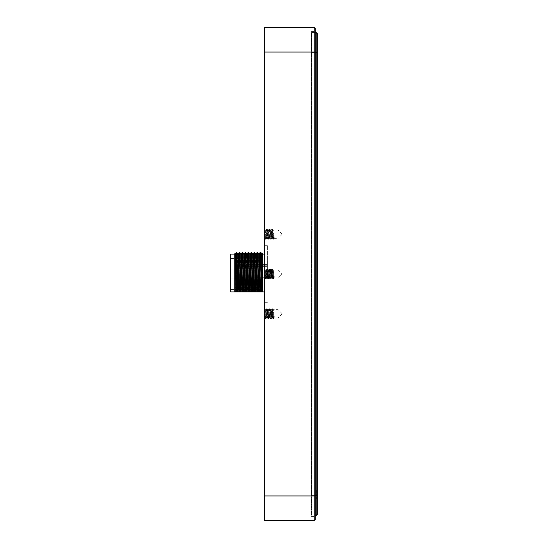 <?xml version="1.0" encoding="UTF-8"?>
<svg xmlns="http://www.w3.org/2000/svg" width="548" height="548" viewBox="0 0 548 548"><rect width="100%" height="100%" fill="white"/><g stroke="black" fill="none" stroke-linecap="round" stroke-linejoin="round"><path stroke-width="0.41" stroke-dasharray="2.74 2.06" d="M273.781 316.908L274.274 316.374C274.069 318.963 273.863 318.1 273.651 313.771L273.253 309.599L272.459 317.95L271.664 309.599L270.87 317.95L270.274 310.819L269.595 308.757L270.37 318.813L271.164 308.736L271.959 318.813L272.76 308.736L273.555 318.813L273.781 316.908L273.082 316.374L274.274 316.374L274.048 317.95L278.041 317.95L278.041 309.599L278.041 317.95L282.186 313.805M264.506 313.771L264.506 317.95L264.506 313.771L265.698 313.771L264.506 313.771L264.506 309.599L264.876 317.929L265.698 309.599L266.492 317.95L267.287 309.599L268.061 317.929L268.876 309.599L269.65 317.929L270.445 309.62L271.239 317.929L272.034 309.62L272.459 313.771C272.664 318.093 272.877 318.963 273.082 316.374L272.856 317.95L272.459 317.95M265.698 313.771L266.123 317.929L266.917 309.62L267.684 317.95L268.506 309.62L269.301 317.929L270.096 309.62M264.999 313.771L265.396 318.813L266.191 308.736L266.972 318.792L267.787 308.736L268.561 318.792L268.061 317.929L267.212 318.792L268.006 308.757L268.801 318.792L269.595 308.757M265.376 318.792L264.506 317.95M273.651 274L273.253 269.822L272.459 278.179L271.664 269.822L270.87 278.179L270.096 269.849L270.89 278.151L270.39 279.021L271.164 268.965L271.959 279.035L272.76 268.965L273.555 279.035L273.781 277.137L273.082 276.603L274.274 276.603L273.575 279.021L273.781 277.137L273.082 276.603L274.274 276.603C274.069 279.192 273.863 278.322 273.651 274L273.253 269.822L272.459 278.179L271.664 269.822L270.89 278.151L270.39 279.021L271.164 268.965L271.959 279.035L272.76 268.965L273.555 279.035L274.274 276.603C274.069 279.192 273.863 278.322 273.651 274M278.041 274L278.041 269.822L278.041 274M271.664 274L272.061 269.822L272.459 274C272.664 278.322 272.877 279.185 273.082 276.603L272.856 278.179L273.082 276.603C272.877 279.185 272.664 278.322 272.459 274L272.061 269.822L271.664 269.822L272.061 269.822L271.664 274M269.678 274L270.096 269.849L269.595 268.979L270.39 279.021L270.965 268.965L271.76 279.035L272.562 268.965L273.356 279.035L273.582 277.137L273.356 279.035L272.459 278.179L273.336 279.021L272.562 268.965L272.034 269.849L272.534 268.979L271.76 279.035L270.87 278.179L271.267 278.179L270.87 274L271.239 278.151L271.74 279.021L270.965 268.965L270.445 269.849L270.87 274L270.472 269.822L269.595 268.979L270.37 279.035L270.945 268.979L270.075 269.822L269.301 278.151L269.678 274M270.075 274L269.678 278.179L270.075 274M268.082 274L268.506 269.849L269.301 278.151L268.801 279.021L269.575 268.965L270.15 279.021L269.65 278.151L268.801 279.021L269.575 268.965L270.15 279.021L269.274 278.179L268.678 271.048L268.006 268.979L268.582 279.035L269.376 268.965L268.856 269.849L269.65 278.151L268.876 269.822L268.006 268.979L268.78 279.035L269.356 268.979L268.479 269.822L267.712 278.151L268.082 274M268.479 274L268.082 278.179L268.479 274M266.492 274L266.917 269.849L267.712 278.151L267.212 279.021L268.006 268.979L268.582 279.035L268.061 278.151L267.212 279.021L267.986 268.965L268.561 279.021L267.684 278.179L267.088 271.048L266.417 268.979L266.992 279.035L267.787 268.965L267.26 269.849L268.061 278.151L267.287 269.822L266.417 268.979L267.191 279.035L267.767 268.979L266.89 269.822L266.123 278.151L266.492 274M266.89 274L266.492 278.179L266.89 274M264.506 274L264.506 269.822L264.506 278.179L264.506 274L264.903 278.179L265.698 269.822L266.492 278.179L265.616 279.021L266.417 268.979L266.972 279.021L266.465 278.151L265.616 279.021L266.397 268.965L266.972 279.021L266.294 276.952L265.698 269.822L264.506 269.822L264.506 274L264.506 269.822L265.698 269.822L264.903 278.179L264.506 278.179L264.506 274L264.506 278.179L264.903 278.179L264.506 274L264.506 301.845L264.506 245.662L264.506 302.338L264.506 246.155L264.506 274L265.698 274L264.506 274L264.999 274L265.396 279.035L266.191 268.965L265.67 269.849L266.17 268.979L265.396 279.035L264.876 278.151L265.376 279.021L265.198 274L265.595 279.035L265.198 274L265.698 274L266.095 278.179L265.698 274L264.506 274M273.781 237.359L274.274 236.825C274.069 239.414 273.863 238.551 273.651 234.229L273.253 230.05L272.459 238.401L271.664 230.05L270.87 238.401L270.274 231.27L269.595 229.208L270.37 239.264L271.164 229.187L271.959 239.264L272.76 229.187L273.555 239.264L273.781 237.359L273.082 236.825L274.274 236.825L274.048 238.401L278.041 238.401L278.041 230.05L278.041 238.401L282.186 234.263M264.506 234.229L264.506 238.401L264.506 234.229L265.698 234.229L264.506 234.229L264.506 230.05L264.903 238.401L265.698 230.05L266.492 238.401L267.287 230.05L268.082 238.401L268.856 230.071L269.65 238.38L270.445 230.071L271.239 238.38L272.034 230.071L272.459 234.229C272.664 238.544 272.877 239.414 273.082 236.825L272.856 238.401L272.459 238.401M265.698 234.229L266.123 238.38L266.917 230.071L267.712 238.38L268.506 230.071L269.301 238.38L270.096 230.071M264.999 234.229L265.396 239.264L266.191 229.187L266.992 239.264L267.787 229.187L268.582 239.264L269.356 229.208L268.479 230.05M269.356 229.208L270.15 239.243L270.945 229.208L271.76 239.264L272.562 229.187L273.336 239.243L272.856 238.401M268.561 318.792L269.376 308.736L270.15 318.792L270.965 308.736L271.76 318.813L272.562 308.736L273.336 318.792L272.856 317.95M238.394 259.088L238.394 281.939L252.614 281.939L252.614 279.035L252.614 281.939L252.614 279.035L252.614 281.939L236.805 281.939L238.394 281.939L236.407 282.336L236.407 285.419L236.407 282.336L236.805 281.939L236.805 285.022L236.407 285.419L236.805 285.022L236.805 281.939L236.407 282.336L236.805 281.939L236.407 281.542L236.805 281.939L236.805 275.891L255.539 275.891L236.805 275.891L255.539 275.891L236.805 275.891L236.805 281.939L252.614 281.939L238.394 281.939L238.394 286.631L236.805 286.631L236.805 281.939L238.394 281.939L238.394 288.734L238.394 288.166L242.374 288.173L242.374 288.734L242.374 288.166L238.394 288.364L238.394 286.631L236.407 286.412L236.407 282.336L236.407 287.83L236.407 286.412L236.805 286.631L236.805 288.364L236.805 285.022L236.407 285.419L239.168 285.022L239.168 286.933L257.224 286.933L257.224 277.795L255.539 277.795L257.224 277.795L257.224 286.933L239.168 286.933L239.168 285.022L236.805 285.022L239.168 285.022L239.168 286.933L239.168 285.022L236.805 285.022L236.805 288.364L236.407 287.83L236.407 285.419L236.805 288.364L236.407 276.295L236.407 281.542L238.394 281.939L238.394 259.088L236.805 259.088L236.805 281.939L236.805 259.088L236.407 259.485L236.407 281.542L236.407 259.485M267.39 274L267.39 245.662L267.39 274M262.615 254.114L262.615 291.899L264.506 291.899M234.77 275.322L234.77 277.884M234.77 256.217L234.77 267.712M230.797 254.114L230.797 278.877L230.797 269.123L238.394 269.123L230.797 269.123L230.797 291.899L234.77 291.899L234.77 253.745M262.088 291.899L262.615 270.493L262.615 291.899L259.101 291.899L260.286 252.142M259.478 291.899L260.677 252.121M259.101 291.899L256.122 291.899L257.307 252.142M256.491 291.899L257.69 252.121M256.122 291.899L253.135 291.899L254.32 252.142M253.512 291.899L254.71 252.121M253.135 291.899L250.155 291.899L251.34 252.142M250.525 291.899L251.724 252.121M250.155 291.899L247.169 291.899L248.354 252.142M247.545 291.899L248.744 252.121M247.169 291.899L244.189 291.899L245.374 252.142M244.559 291.899L245.757 252.121M244.189 291.899L241.202 291.899L242.387 252.142M241.579 291.899L242.778 252.121M241.202 291.899L238.222 291.899L239.408 252.142M238.592 291.899L239.791 252.121M238.222 291.899L235.243 291.899L236.421 252.142M235.613 291.899L236.811 252.121M238.394 278.877L230.797 278.877L238.394 278.877L238.394 269.123L238.394 279.966L230.797 279.966L238.394 279.966L230.797 279.966L238.394 279.966L238.394 289.515L238.394 278.877M255.539 270.972L238.99 270.972L238.99 277.028L255.539 277.028L255.539 270.972L255.539 277.028M238.99 270.972L238.99 272.116L255.539 272.116L236.805 272.116L255.539 272.116L238.99 272.116L238.99 275.891L238.99 271.034L255.539 271.034M255.539 276.966L238.99 276.966L238.99 275.891L238.99 277.028M238.99 276.966L238.99 271.034M236.805 268.356L255.539 268.356L236.805 268.356L236.407 267.958L236.805 268.356L236.805 272.116L236.407 271.719L236.407 267.958L236.407 271.719L236.805 272.116L236.805 268.356M245.552 268.356L255.539 268.356L245.552 268.356L255.539 268.356L245.552 268.356L255.539 268.356L245.552 268.356L255.539 268.356L245.552 268.356L255.539 268.356L245.552 268.356L255.539 268.356L245.552 268.356L255.539 268.356L245.552 268.356L255.539 268.356L245.552 268.356L245.552 266.369L267.39 266.369L245.552 266.369L267.39 266.369L267.39 277.706L261.197 277.706L258.361 275.713L261.197 277.706L267.39 277.706L267.39 266.369L245.552 266.369L267.39 266.369L267.39 277.706L261.197 277.706L258.361 275.713L261.197 277.706L267.39 277.706L267.39 266.369L245.552 266.369L267.39 266.369L267.39 277.706L261.197 277.706L258.361 275.713L261.197 277.706L267.39 277.706L267.39 266.369L245.552 266.369L267.39 266.369L267.39 277.706L261.197 277.706L258.361 275.713L261.197 277.706L267.39 277.706L267.39 266.369L245.552 266.369L267.39 266.369L267.39 277.706L261.197 277.706L258.361 275.713L261.197 277.706L267.39 277.706L267.39 266.369L245.552 266.369L267.39 266.369L267.39 277.706L261.197 277.706L258.361 275.713L261.197 277.706L267.39 277.706L267.39 266.369L245.552 266.369L267.39 266.369L267.39 277.706L261.197 277.706L258.361 275.713L261.197 277.706L267.39 277.706L267.39 266.369L245.552 266.369L245.552 268.356M315.216 52.06L311.435 52.06L311.435 495.94L311.435 31.579L311.435 52.06L315.216 52.06L315.216 31.579L315.216 495.94L315.216 28.393L314.223 27.4L314.223 520.6L315.216 519.607L315.216 52.06L264.506 52.06L264.506 520.6L314.223 520.6M311.435 31.579L315.216 31.579L311.435 31.579M311.435 516.422L315.216 516.422L311.435 516.422L311.435 495.94L311.435 516.422M314.223 27.4L264.506 27.4L264.506 52.06M316.806 497.351L316.806 499.132L316.806 497.351L317.203 497.351L317.203 499.132L317.203 495.714L317.203 497.351L316.806 497.351M316.806 498.824L316.806 497.187L317.203 499.132L317.203 497.187L317.203 498.824L316.806 498.824M316.806 497.187L317.203 496.748L316.806 497.187M316.806 493.604L316.806 495.714L316.806 491.967L317.203 495.714L317.203 491.967L317.203 493.604L316.806 493.604M316.806 490.487L316.806 492.125L317.203 490.186L317.203 492.125L317.203 490.487L316.806 490.487M316.806 492.125L317.203 492.563L316.806 492.125M317.182 467.67L317.182 80.33L317.203 467.67M315.216 495.652L311.435 495.652L311.435 52.368L311.435 515.141L311.833 515.538L311.435 515.141L311.435 495.652L317.203 495.652L317.203 514.545L316.21 515.538L316.21 32.483L317.203 33.476L317.203 52.368L311.833 52.368L311.833 515.538L311.833 32.483L311.833 52.368L315.216 52.368M317.203 495.652L317.203 52.368M316.21 515.538L315.216 515.538M315.216 32.483L311.833 32.483L311.435 32.88L311.833 32.483L316.21 32.483M311.435 52.368L311.435 32.88L311.435 52.368L311.833 52.368L311.435 52.368M261.095 291.899C261.601 280.432 262.102 241.654 262.615 256.69L262.615 270.493M260.348 291.899L261.608 253.738M234.77 273.445L235.496 253.738M235.243 291.899L234.77 291.899M236.483 291.899L237.75 253.738M237.229 291.899L238.483 253.738M239.469 291.899L240.736 253.738M240.216 291.899L241.463 253.738M242.449 291.899L243.716 253.738M243.196 291.899L244.449 253.738M245.436 291.899L246.703 253.738M246.182 291.899L247.429 253.738M248.415 291.899L249.683 253.738M249.162 291.899L250.415 253.738M251.402 291.899L252.669 253.738M252.149 291.899L253.395 253.738M254.382 291.899L255.649 253.738M255.128 291.899L256.382 253.738M257.368 291.899L258.635 253.738M258.115 291.899L259.362 253.738M262.615 288.652L262.615 287.522M230.797 268.034L238.394 268.034L230.797 268.034L230.797 258.485L230.797 268.034L238.394 268.034L238.394 258.485L238.394 268.034L230.797 268.034L230.797 269.123L230.797 268.034M230.797 279.966L230.797 289.515L230.797 279.966M238.394 269.123L238.394 268.034L238.394 269.123M237.599 264.876L237.894 265.17L237.894 264.376L243.565 264.376L243.565 265.17L237.894 265.17L237.894 264.376L243.565 264.376L243.565 265.17L237.894 265.17L237.894 264.376L243.565 264.376L237.894 264.376L243.565 264.376L243.565 265.17L237.894 265.17L237.894 264.376L243.565 264.376L243.565 265.17L237.894 265.17L237.894 264.376L237.894 265.17L237.894 264.376L237.894 265.17L237.894 264.376L237.894 265.17L237.599 264.876M243.565 264.376L237.894 264.376L243.565 264.376L243.565 265.17L237.894 265.17L243.565 265.17L237.894 265.17L243.565 265.17L237.894 265.17L243.565 265.17L243.565 264.376L243.565 265.17L243.565 264.376L237.894 264.376L243.565 264.376L243.565 265.17L243.565 264.376M243.565 266.862L243.565 262.389L243.565 266.862L236.805 266.862L236.805 262.389L236.805 266.862L243.565 266.862M243.565 262.389L236.805 262.389L243.565 262.389M261.197 277.706L258.361 275.713L261.197 277.706L267.39 277.706L261.197 277.706M267.39 277.706L267.39 266.369L267.39 277.706M236.407 267.26L236.805 266.862L236.407 267.26L236.407 261.992L236.805 262.389L236.407 261.992L236.407 267.26M236.407 276.295L236.805 275.891L236.805 272.116L236.407 271.719L236.805 272.116L236.805 275.891L236.407 276.295L236.805 275.891L236.407 276.295L236.407 271.719L236.407 276.295M255.539 275.713L255.539 268.356L255.539 275.713L258.361 275.713L255.539 275.713L255.539 268.356L255.539 275.713L258.361 275.713L255.539 275.713L255.539 268.356L255.539 275.713L258.361 275.713L255.539 275.713L255.539 268.356L255.539 275.713L258.361 275.713L255.539 275.713L255.539 268.356L255.539 275.713L258.361 275.713L255.539 275.713L255.539 268.356L255.539 275.713L258.361 275.713L255.539 275.713L255.539 268.356L255.539 275.713L258.361 275.713L255.539 275.713L255.539 268.356L255.539 275.713L258.361 275.713L255.539 275.713M252.614 279.035L255.539 279.035L252.614 279.035M255.539 277.795L255.539 279.035L255.539 277.795M255.539 272.116L255.539 268.356L255.539 272.116M255.539 279.035L255.539 275.891L255.539 279.035M242.771 286.933L239.168 286.933L242.771 286.933L242.374 287.33L242.771 286.933M236.805 288.364L238.394 288.364L236.805 288.364M238.394 281.939L236.805 281.939L238.394 281.939M274.274 276.603L273.781 277.137L274.274 276.603M265.198 313.771L265.616 318.792L266.417 308.757L267.212 318.792M267.191 318.813L266.465 317.929M270.37 318.813L269.65 317.929M273.555 318.813L273.582 316.908M265.198 234.229L265.616 239.243L266.417 229.208L267.212 239.243L268.006 229.208L268.801 239.243L269.376 229.187M271.164 229.187L270.445 230.071M273.336 239.243L273.582 237.359M246.545 264.314L246.545 265.232L267.39 265.232L267.39 264.314L246.545 264.314L246.545 265.232L267.39 265.232L267.39 264.314L267.39 265.232L267.39 264.314L246.545 264.314L246.545 265.232L267.39 265.232L246.545 265.232L267.39 265.232L267.39 264.314L246.545 264.314L246.545 265.232L267.39 265.232L246.545 265.232L246.545 264.314L267.39 264.314L267.39 265.232L267.39 264.314L246.545 264.314L246.545 265.232L267.39 265.232L246.545 265.232L246.545 264.314L267.39 264.314L246.545 264.314L246.545 265.232L267.39 265.232L267.39 264.314L246.545 264.314L267.39 264.314L267.39 265.232L267.39 264.314L246.545 264.314L246.545 265.232L246.545 264.314M267.39 265.17L246.545 265.17L246.545 264.376L267.39 264.376L267.39 265.17L246.545 265.17L246.545 264.376L246.545 265.17L267.39 265.17L246.545 265.17L246.545 264.376L267.39 264.376L246.545 264.376L246.545 265.17L267.39 265.17L246.545 265.17L246.545 264.376L267.39 264.376L267.39 265.17L246.545 265.17L246.545 264.376L267.39 264.376L267.39 265.17L246.545 265.17L246.545 264.376L246.545 265.17L267.39 265.17L246.545 265.17L246.545 264.376L267.39 264.376L246.545 264.376L267.39 264.376L267.39 265.17L267.39 264.376L267.39 265.17L267.39 264.376L246.545 264.376L267.39 264.376L267.39 265.17M311.435 495.94L315.216 495.94L311.435 495.94M264.506 495.94L315.216 495.94M316.806 495.714L317.203 495.714L316.806 495.714M316.806 491.967L317.203 491.967L316.806 491.967M282.186 313.737L278.041 309.599L273.253 309.599M272.061 309.599L271.664 309.599M270.472 309.599L270.075 309.599M268.876 309.599L268.479 309.599M267.287 309.599L266.89 309.599M265.698 309.599L264.506 309.599M271.267 317.95L270.39 318.792M269.678 317.95L269.274 317.95M266.492 317.95L266.095 317.95M278.041 269.822L273.253 269.822L278.041 269.822L282.186 273.966L278.041 269.822M282.186 234.195L278.041 230.05L273.253 230.05M272.534 229.208L271.664 230.05M270.472 230.05L270.075 230.05M267.287 230.05L266.89 230.05M265.698 230.05L264.506 230.05M271.267 238.401L270.87 238.401M269.678 238.401L269.274 238.401M268.082 238.401L267.684 238.401M266.492 238.401L266.095 238.401M264.903 238.401L264.506 238.401M278.041 278.179L274.048 278.179L278.041 278.179L282.186 274.034L278.041 278.179M267.39 301.845L264.506 301.845M267.39 245.662L264.506 245.662M267.39 302.338L264.506 302.338M317.203 499.132L316.806 499.132L317.203 499.132M316.806 496.748L317.203 496.748M317.203 490.186L316.806 490.186L317.203 490.186M316.806 492.563L317.203 492.563M262.334 253.751L262.615 253.272M230.797 258.485L238.394 258.485M230.797 289.515L238.394 289.515M267.39 246.155L264.506 246.155M242.374 288.734L238.394 288.734M272.76 268.965L273.281 269.849L272.781 268.979M271.692 269.849L271.185 268.979L271.692 269.849M272.486 278.151L271.979 279.021L272.486 278.151M266.123 317.929L265.396 318.813M269.301 317.929L268.582 318.813M266.17 308.757L265.67 309.62M267.767 308.757L267.26 309.62M269.356 308.757L268.856 309.62M270.945 308.757L270.445 309.62M271.74 318.792L271.239 317.929M272.534 308.757L272.034 309.62M266.917 309.62L266.417 308.757M268.506 309.62L268.006 308.757M271.692 309.62L271.185 308.757M272.486 317.929L271.979 318.792M273.281 309.62L272.781 308.757M274.075 317.929L273.575 318.792M273.281 230.071L272.562 229.187M265.376 239.243L264.876 238.38M266.17 229.208L265.67 230.071M266.972 239.243L266.465 238.38M267.767 229.208L267.26 230.071M268.561 239.243L268.061 238.38M270.15 239.243L269.65 238.38M271.74 239.243L271.239 238.38M266.123 238.38L265.616 239.243M266.917 230.071L266.417 229.208M267.712 238.38L267.212 239.243M268.506 230.071L268.006 229.208M269.301 238.38L268.801 239.243M270.89 238.38L270.39 239.243M271.692 230.071L271.185 229.208M272.486 238.38L271.979 239.243M274.075 238.38L273.575 239.243"/><path stroke-width="0.82" d="M262.355 253.738L262.615 256.69L262.615 253.272L261.608 253.738L262.615 284.528L262.615 254.114L264.506 254.114M234.77 277.884L234.77 275.322M234.77 291.899L234.77 282.884L235.024 291.899L230.797 291.899L230.797 254.114L234.77 254.114M234.77 267.712L234.77 256.217M236.763 291.899L235.489 253.751L236.441 252.121L237.764 253.751L238.49 253.738L239.421 252.121L240.743 253.751L241.456 253.751L242.401 252.121L243.73 253.751L244.456 253.738L245.388 252.121L246.71 253.751L247.422 253.751L248.367 252.121L249.696 253.751L250.422 253.738L251.354 252.121L252.676 253.751L253.388 253.751L254.334 252.121L255.663 253.751L256.389 253.738L257.32 252.121L258.622 253.738L259.355 253.751L260.3 252.121L261.499 291.899L235.024 291.899M260.3 252.121L260.69 252.142L261.047 258.533L261.876 291.899L261.499 291.899M257.32 252.121L258.519 291.899M257.711 252.142L258.889 291.899M254.334 252.121L255.532 291.899M254.724 252.142L255.909 291.899M251.354 252.121L252.553 291.899M251.744 252.142L252.923 291.899M248.367 252.121L249.566 291.899M248.758 252.142L249.943 291.899M245.388 252.121L246.586 291.899M245.778 252.142L246.956 291.899M242.401 252.121L243.607 291.899M242.791 252.142L243.976 291.899M239.421 252.121L240.62 291.899M239.812 252.142L240.99 291.899M236.441 252.121L237.64 291.899M236.825 252.142L238.01 291.899M314.223 27.4L315.216 28.393L315.216 519.607L314.223 520.6L314.223 27.4L264.506 27.4L264.506 52.06L315.216 52.06M314.223 520.6L264.506 520.6L264.506 52.06M315.216 52.368L317.203 52.368L317.203 33.476L316.21 32.483L316.21 515.538L317.203 514.545L317.203 495.652L315.216 495.652M317.203 52.368L317.203 495.652M315.216 515.538L316.21 515.538M315.216 32.483L316.21 32.483M261.876 291.899L262.615 291.899L262.615 256.69M236.017 291.899C235.606 283.569 235.188 253.142 234.77 253.745L234.77 282.884M237.764 253.751L239.003 291.899M238.49 253.738L239.75 291.899M240.743 253.751L241.983 291.899M241.469 253.738L242.73 291.899M243.73 253.751L244.97 291.899M244.456 253.738L245.716 291.899M246.71 253.751L247.949 291.899M247.436 253.738L248.696 291.899M249.696 253.751L250.936 291.899M250.422 253.738L251.683 291.899M252.676 253.751L253.916 291.899M253.402 253.738L254.662 291.899M255.663 253.751L256.902 291.899M256.389 253.738L257.649 291.899M258.642 253.751L259.882 291.899M259.368 253.738L260.629 291.899M264.506 291.899L262.615 291.899L262.615 288.652M262.615 287.522L262.615 284.535M264.506 495.94L315.216 495.94M235.503 253.738L234.77 253.738M260.69 252.142L261.629 253.751"/></g></svg>
